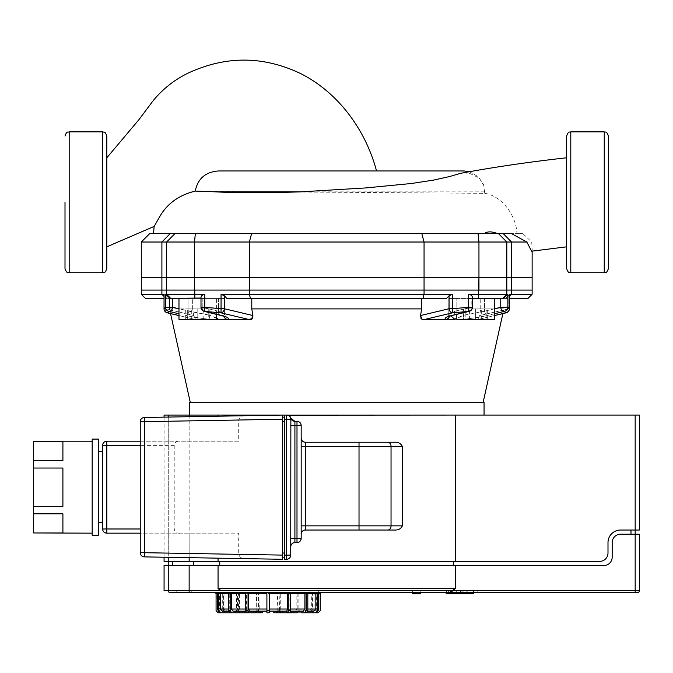 <?xml version="1.0" encoding="UTF-8"?>
<svg xmlns="http://www.w3.org/2000/svg" width="673" height="673" viewBox="0 0 673 673"><rect width="100%" height="100%" fill="white"/><g stroke="black" fill="none" stroke-linecap="round" stroke-linejoin="round"><path stroke-width="0.5" stroke-dasharray="3.37 2.52" d="M218.59 170.959L218.54 170.959C205.416 171.918 197.618 178.69 195.145 191.275L484.737 193.319L483.769 185.252L482.549 182.459L478.84 177.857L470.36 173.684L464.984 172.986L460.475 173.365M376.535 170.959L310.892 170.959M463.941 170.959L218.54 170.959M484.737 193.319C502.781 196.154 516.46 216.58 516.923 233.657L511.547 233.657M153.528 233.657A43.409 43.409 0 0 1 154.142 226.422L159.922 216.672C167.114 203.969 178.858 195.507 195.145 191.275M566.616 268.561L566.616 136.047M531.603 251.197L532.133 248.774L531.712 242.019L522.845 233.657L516.923 233.657M531.712 242.019L511.522 242.019L511.522 290.088L478.957 290.088L478.957 242.019L424.057 242.019L421.82 233.657L503.286 233.657L511.522 242.019L478.957 242.019L478.074 233.657M478.957 290.088L424.057 290.088L424.057 242.019L249.355 242.019L249.355 290.088L166.61 290.088L166.61 242.019L161.899 242.019L170.134 233.657L251.601 233.657L249.355 242.019L166.61 242.019L174.921 233.657M166.61 290.088L161.899 290.088L161.899 242.019L141.288 242.019M149.65 233.657L170.134 233.657M251.601 233.657L421.82 233.657M503.286 233.657L522.845 233.657M161.899 290.088L141.288 290.088M424.057 290.088L249.355 290.088M532.133 290.088L511.522 290.088M608.417 136.047L608.417 268.561M106.805 136.047L106.805 268.561M106.805 202.321L106.805 157.785L106.805 202.321M65.003 268.561L65.003 202.304M197.786 308.899L187.33 308.899L208.235 308.899L197.786 308.899L197.786 319.347L187.33 319.347L197.786 319.347L197.786 308.899M187.33 319.347L187.33 308.899L187.33 319.347M208.235 319.347L197.786 319.347L208.235 319.347L208.235 308.899L208.235 319.347M463.571 308.899L487.698 308.899L463.571 308.899L463.571 319.347L469.603 319.347L463.571 319.347M469.603 319.347L469.603 308.899L469.603 319.347L481.666 319.347L469.603 319.347M481.666 319.347L481.666 308.899L481.666 319.347L487.698 319.347L481.666 319.347M487.698 319.347L487.698 308.899M475.634 308.899L486.083 308.899L465.186 308.899L475.634 308.899L475.634 319.347L486.083 319.347L475.634 319.347L475.634 308.899M486.083 319.347L486.083 308.899L486.083 319.347M465.186 319.347L475.634 319.347L465.186 319.347L465.186 308.899L465.186 319.347M204.769 294.269C202.018 294.799 200.773 296.187 201.025 298.45L170.126 298.45L165.55 294.269L204.769 294.269L204.769 307.283L224.37 308.739A4.181 2.911 -76.5 0 1 221.013 312.852L248.253 319.347L227.281 319.347L251.483 319.347L194.674 319.347L195.557 319.347L193.748 315.536L195.557 319.347L216.597 319.347L178.976 319.347L216.597 319.347L178.976 319.347L178.976 298.45L216.597 298.45L216.597 319.347L194.817 319.347L178.976 315.57M216.597 314.35L216.597 298.45L178.976 298.45M475.634 319.347L494.445 319.347L475.634 319.347M475.634 298.45L494.445 298.45L475.634 298.45M453.022 315.267A4.181 2.911 76.4 0 0 454.94 311.22A4.181 2.911 76.4 0 1 452.963 315.284A4.181 2.911 76.4 0 1 452.416 315.334L468.677 311.406A4.181 2.911 -103.6 0 0 469.216 311.347A4.181 2.911 76.4 0 0 471.193 307.283L471.193 298.45L454.94 298.45L472.396 298.45C472.648 296.187 471.403 294.799 468.652 294.269L507.871 294.269L503.286 298.45L471.193 298.45L494.445 298.45L494.445 319.347L456.824 319.347L456.824 298.45L456.824 314.35M494.445 298.45L468.652 298.45M209.85 308.899L185.714 308.899L209.85 308.899L209.85 319.347L203.818 319.347L209.85 319.347M203.818 319.347L203.818 308.899L203.818 319.347L191.746 319.347L203.818 319.347M191.746 319.347L191.746 308.899L191.746 319.347L185.714 319.347L191.746 319.347M185.714 319.347L185.714 308.899M506.601 312.651A4.181 2.911 76.5 0 0 508.165 308.739A4.181 2.911 76.5 0 1 506.18 312.802A4.181 2.911 76.5 0 1 505.793 312.852L504.262 311.406A4.181 2.911 76.4 0 1 500.754 307.283L507.871 307.283L509.377 308.739A4.181 4.147 -45.5 0 1 505.793 312.852L478.739 319.347L463.133 319.347C472.673 318.354 480.968 317.017 488.018 315.334L494.445 313.786M509.394 294.286L509.394 308.739L479.664 315.536L480.741 308.899L479.664 315.536L477.855 319.347L479.664 315.536L509.377 308.739L509.377 294.269L508.165 295.758L509.377 294.269L511.522 294.269L509.394 296.431M494.445 315.57L478.596 319.347L463.133 319.347A4.181 1.186 84.5 0 0 463.781 315.233L484.501 311.22A4.181 2.911 -103.6 0 0 488.018 315.334C480.968 317.017 472.673 318.354 463.133 319.347L454.94 319.347L463.781 315.233A4.181 1.186 84.5 0 1 463.133 319.347L446.14 319.347C443.692 318.354 445.787 317.017 452.416 315.334M221.055 294.269L249.355 294.269L250.474 298.45L226.86 298.45L224.37 295.758L221.055 294.269L221.013 312.852L204.743 311.406L204.769 307.283L201 307.283L201 298.03L224.597 298.45L170.126 298.45L224.597 298.45L202.228 298.45L202.228 307.283L201 307.283L202.228 307.283A4.181 2.911 -76.4 0 0 204.197 311.347A4.181 2.911 -76.4 0 1 202.228 307.283L218.481 311.22L224.597 314.4L223.739 315.233A4.181 3.988 71.9 0 0 223.882 316.234M424.057 277.545L249.355 277.545L249.355 294.269L452.365 294.269L449.051 295.758L446.552 298.45L421.626 298.45L446.552 298.45L422.947 298.45L424.057 294.269L424.057 277.545L511.522 277.545L511.522 294.269L532.133 294.269M503.286 298.45L500.754 298.45L503.286 298.45M507.871 294.269L507.871 307.283A4.181 4.139 -46.6 0 1 504.262 311.406L488.018 315.334A4.181 2.911 -103.6 0 1 484.501 311.22L463.781 315.233L456.824 318.043M422.947 298.45L250.474 298.45M452.365 294.269L452.365 308.739L468.652 307.283L468.652 294.269M164.027 296.431L166.012 298.45L167.745 298.45L166.012 298.45L161.899 294.269L161.899 277.545L249.355 277.545M141.288 294.269L164.044 294.269L164.044 308.739L165.55 307.283L165.55 294.269M167.745 298.45L164.044 294.269L167.745 298.45L192.671 298.45L167.745 298.45M164.027 298.45L145.469 298.45M161.899 277.545L141.288 277.545M201 298.45L202.228 298.45L202.228 307.283L218.481 311.22A4.181 2.911 103.6 0 0 220.399 315.267M505.667 298.45L508.165 295.758L505.667 298.45L507.4 298.45L480.741 298.45L505.667 298.45M527.952 298.45L509.394 298.45M532.133 277.545L511.522 277.545M472.396 298.45L472.421 307.283L468.652 307.283L468.677 311.406L452.407 312.852L425.168 319.347L446.14 319.347L421.937 319.347L454.94 319.347M449.53 316.234A4.181 3.988 -71.9 0 0 449.682 315.233L448.824 314.409L447.671 317L452.954 315.284A4.181 2.911 76.4 0 1 452.954 315.284L469.216 311.347A4.181 2.911 -103.6 0 0 471.193 307.283L454.94 311.22L448.815 314.4L449.682 315.233A4.181 3.988 -71.9 0 1 446.14 319.347M450.683 315.881L454.258 318.834M420.549 315.536L449.051 308.739L452.365 308.739L452.407 312.852A4.181 2.911 -103.5 0 1 449.051 308.739L449.051 295.758M420.49 316.184L420.558 317.168M420.625 317.479L420.962 318.312M421.365 318.876L421.937 319.347M480.741 308.899L480.741 298.45L480.741 308.899L503.917 308.899L480.741 308.899M447.671 317L448.824 314.409L454.94 311.22L471.193 307.283L471.193 298.45M454.94 298.45L500.754 298.45L448.815 298.45L454.94 298.45L454.94 311.22L454.94 298.45M421.626 298.45L421.626 308.899L251.786 308.899L251.786 298.45L421.626 298.45L251.786 298.45M169.503 307.283L169.503 308.899L192.671 308.899L193.748 315.536L192.671 308.899L169.503 308.899L170.547 313.593L194.817 319.347L178.976 315.612M178.976 313.786L169.15 311.406A4.181 4.139 46.6 0 1 165.55 307.283L172.667 307.283A4.181 2.911 -76.4 0 1 169.15 311.406L167.619 312.852A4.181 2.911 -76.5 0 1 167.241 312.802A4.181 2.911 -76.5 0 1 165.255 308.739A4.181 2.911 -76.5 0 0 166.82 312.651M172.667 298.45L172.667 307.283L188.92 311.22L188.92 298.45L188.92 311.22A4.181 2.911 103.6 0 1 185.403 315.334C192.453 317.017 200.747 318.354 210.287 319.347C200.747 318.354 192.453 317.017 185.403 315.334A4.181 2.911 -76.4 0 0 188.92 311.22L209.631 315.233L178.976 308.814M164.027 294.286L164.027 308.739L165.255 308.739L164.027 308.739A4.181 4.147 -134.5 0 0 167.619 312.852L194.817 319.347L210.287 319.347A4.181 1.186 -84.5 0 1 209.631 315.233A4.181 1.186 -84.5 0 0 210.287 319.347L227.281 319.347A4.181 3.988 71.9 0 1 223.739 315.233L224.597 314.4L218.481 311.22A4.181 2.911 -76.4 0 0 220.45 315.284A4.181 2.911 -76.4 0 1 220.45 315.284L204.197 311.347A4.181 2.911 -76.4 0 0 204.743 311.406L221.005 315.334A4.181 2.911 -76.4 0 1 220.458 315.284L225.749 317L224.597 314.4L225.749 317M216.597 318.043L209.631 315.233L218.481 319.347M192.671 308.899L192.671 298.45L169.503 298.45L192.671 298.45L192.671 308.899M336.71 402.95L190.409 402.95L336.71 402.95M480.741 298.45L503.917 298.45L480.741 298.45M221.005 315.334C227.634 317.017 229.729 318.354 227.281 319.347M290.534 611.126L289.02 611.126L289.87 609.031L289.87 593.569L306.139 593.569M289.02 611.126L313.87 611.126M216.075 610.705L216.336 593.569L222.292 593.569L222.292 610.705L223.545 610.705L223.545 593.569L236.433 593.569L236.433 610.705L238.469 610.705L238.469 593.569L256.413 593.569L256.85 611.126L269.41 611.126L266.903 611.126L266.903 593.569L248.051 593.569M218.086 610.403L219.667 611.126L245.78 611.126M232.967 611.126L219.667 611.126M249.582 611.126L255.866 611.126M273.793 611.126L279.463 611.126L279.892 593.569L297.845 593.569L297.845 610.705L299.872 610.705L299.872 593.569L312.768 593.569L312.768 610.705L314.022 610.705L314.022 593.569L319.978 593.569L320.239 610.705M286.723 611.126L280.439 611.126M303.338 611.126L307.78 611.126M305.02 611.126L306.568 609.031L306.568 593.569L317.446 593.569L309.959 593.569M314.644 611.126L316.63 609.031L316.63 593.569L320.407 593.569M318.573 593.569L318.573 609.031L316.495 611.126M316.234 611.126L318.312 609.031L318.22 593.771M319.978 593.569L312.575 593.569L312.575 609.031L310.758 611.126M309.504 611.126L311.321 609.031L311.321 593.569L299.872 593.569M298.888 593.569L298.888 609.031L297.659 611.126M295.632 611.126L296.86 609.031L296.86 593.569L279.892 593.569M277.007 611.126L277.444 593.569L258.525 593.569L277.789 593.569L277.789 610.705L280.246 610.705L280.246 593.569M258.869 593.569L259.307 611.126M256.413 593.569L239.445 593.569L239.445 609.031L240.682 611.126M238.646 611.126L237.418 609.031L237.418 593.569L223.545 593.569M224.992 593.569L224.992 609.031L226.801 611.126M225.548 611.126L223.739 609.031L223.739 593.569L216.336 593.569M218.002 593.569L218.002 609.031L220.079 611.126M219.819 611.126L217.741 609.031L217.572 593.569M219.676 593.569L218.086 593.569L219.676 593.569L219.676 609.031L221.669 611.126M218.86 593.569L229.737 593.569L229.737 609.031L231.293 611.126M230.174 593.569L246.444 593.569L246.444 609.031L247.294 611.126M266.903 611.126L266.903 612.792L269.41 612.792L269.41 593.569L288.254 593.569M229.737 593.569L228.5 593.569M230.048 612.792L242.776 612.792L242.776 611.126M215.907 592.728L320.407 592.728L215.907 592.728M256.068 593.569L256.068 610.705L258.525 610.705L258.525 593.569M215.907 593.569L217.741 593.569M220.079 612.792L236.358 612.792L236.358 611.126M216.336 610.705L218.153 612.792M218.414 612.792L235.441 612.792L235.441 611.126M223.545 610.705L225.354 612.792L224.101 612.792L222.292 610.705M225.354 612.792L240.185 612.792L240.185 611.126M238.469 610.705L239.697 612.792L237.662 612.792L236.433 610.705M239.445 593.569L238.469 593.569M239.697 612.792L249.759 612.792L249.759 611.126M258.525 610.705L258.954 612.792L256.506 612.792M256.077 611.126L256.068 610.705M258.954 612.792L262.512 612.792M280.246 610.705L280.237 611.126M279.808 612.792L277.352 612.792L277.789 610.705M273.793 612.792L277.352 612.792M246.612 612.792L253.578 612.792L253.578 611.126M255.866 612.792L253.578 612.792M282.736 611.126L282.736 612.792L289.693 612.792M290.551 593.569L289.87 593.569M282.736 612.792L280.439 612.792M293.537 611.126L293.537 612.792L306.257 612.792M307.813 593.569L306.568 593.569M293.537 612.792L298.644 612.792L296.616 612.792L297.845 610.705M299.948 611.126L299.948 612.792L316.234 612.792M318.22 593.569L316.63 593.569M299.948 612.792L299.174 612.792L299.174 611.126M318.161 612.792L319.978 610.705M300.865 611.126L300.865 612.792L317.892 612.792M300.865 612.792L301.125 611.126M314.022 610.705L312.213 612.792L310.96 612.792L312.768 610.705M296.128 611.126L296.128 612.792L310.96 612.792M312.768 593.569L311.321 593.569M312.213 612.792L299.174 612.792M296.128 612.792L297.382 612.792L297.382 611.126M299.872 610.705L298.644 612.792M286.555 611.126L286.555 612.792L296.616 612.792M297.845 593.569L296.86 593.569M287.405 612.792L288.582 612.792L288.582 611.126M312.575 593.569L314.022 593.569M246.444 593.569L245.763 593.569M242.776 612.792L237.662 612.792M247.731 611.126L247.731 612.792M236.433 593.569L237.418 593.569M237.14 611.126L237.14 612.792L224.101 612.792M238.932 611.126L238.932 612.792L240.185 612.792M222.292 593.569L223.739 593.569M235.18 611.126L235.441 612.792M237.14 612.792L236.358 612.792M286.934 415.073L286.547 415.073A4.181 4.181 0 0 1 290.728 419.254L290.728 555.107C290.442 557.681 289.045 559.078 286.547 559.288L284.46 559.288L284.46 557.202L282.366 557.202M287.657 415.157L289.415 415.981M290.307 416.957L290.862 418.211M301.176 425.521L301.176 538.392L300.082 541.21M299.073 542.017L294.909 542.564M294.909 421.348L296.995 421.348M305.357 442.245L359.02 442.245M359.02 530.03L305.357 530.03M282.366 559.288L245.065 558.64C241.876 558.826 239.765 557.395 238.705 554.35L238.705 533.159L218.06 533.159L218.06 558.169M164.069 415.073L639.35 415.073L639.35 530.03L620.54 530.03A12.543 12.543 0 0 0 607.997 542.564A12.543 12.543 0 0 1 620.54 530.03L630.988 530.03L620.54 530.03A12.543 12.543 0 0 0 607.997 542.564L607.997 553.021A8.362 8.362 0 0 1 599.643 561.383L453.686 561.383L599.643 561.383A8.362 8.362 0 0 0 607.997 553.021A8.362 8.362 0 0 1 599.643 561.383L164.069 561.383M282.366 417.167L284.46 417.167L284.46 557.202M282.366 555.107L282.366 419.254M140.245 421.66A4.181 4.181 0 0 1 144.35 417.487L144.426 421.66L140.245 421.66L140.245 441.202L238.705 441.202L238.705 420.019C239.798 416.94 241.918 415.51 245.065 415.729L282.366 415.073M245.065 558.64L144.35 556.882A4.181 4.181 0 0 1 140.245 552.701L140.245 533.159L238.705 533.159M144.35 417.487L245.065 415.729M140.245 441.202L140.245 533.159M218.06 533.159L106.805 533.159A4.181 4.181 0 0 1 102.624 528.986L102.624 445.383A4.181 4.181 0 0 1 106.805 441.202L238.705 441.202M180.044 533.167C176.932 533.571 174.988 532.175 174.223 528.986L174.223 445.383C174.988 442.186 176.932 440.79 180.044 441.202M102.624 487.185L102.624 451.65L102.624 487.185M62.909 506.34L62.909 468.029L33.65 468.029L33.65 506.34L62.909 506.34L62.909 468.029L62.909 506.34M62.909 532.957L62.909 513.802L33.65 513.802L33.65 532.957L62.909 532.957L62.909 513.802L62.909 532.957M62.909 460.559L62.909 441.404L33.65 441.404L33.65 460.559L62.909 460.559L62.909 441.404L62.909 460.559M92.176 506.34L92.176 441.202L92.176 506.34M33.65 468.029L33.65 460.559M33.65 513.802L33.65 506.34M98.443 535.254L98.443 439.107M98.443 487.185L98.443 451.65L98.443 487.185M92.176 535.254L92.176 439.107M218.06 416.2L218.06 441.202M168.25 417.067L168.25 557.294L168.25 417.067M284.46 417.167L284.46 415.073M603.816 565.556L453.686 565.556L603.816 565.556A8.362 8.362 0 0 0 612.178 557.202L612.178 542.564L612.178 557.202A8.362 8.362 0 0 1 603.816 565.556L455.36 565.556L455.36 588.547L452.298 590.642L189.147 590.642L189.147 592.728L170.336 592.728A2.086 2.086 0 0 1 168.25 590.642L168.25 565.556L193.328 565.556L168.25 565.556L189.147 565.556L189.147 590.642L168.25 590.642L168.25 565.556L168.25 590.642L164.069 590.642M612.178 557.202L612.178 542.564A8.362 8.362 0 0 1 620.54 534.211A8.362 8.362 0 0 0 612.178 542.564A8.362 8.362 0 0 1 620.54 534.211L635.169 534.211L630.988 534.211L630.988 530.03L635.169 530.03L630.988 530.03M453.686 565.556L219.734 565.556L453.686 565.556L453.686 561.383L219.734 561.383L453.686 561.383M219.734 565.556L193.328 565.556L219.734 565.556L219.734 561.383L193.328 561.383L219.734 561.383M455.36 415.073L455.36 561.383M193.328 561.383L168.25 561.383L193.328 561.383L193.328 565.556M168.25 561.383L168.25 415.073L168.25 561.383M172.431 565.556L172.431 561.383M635.169 415.073L635.169 534.211L639.35 534.211L639.35 590.642A2.086 2.086 0 0 1 637.264 592.728L176.191 592.728L477.157 592.728L176.191 592.728L176.191 590.642L176.191 592.728L176.191 590.642L477.157 590.642L477.157 592.728L477.157 590.642L176.191 590.642L191.241 590.642L176.191 590.642L176.191 592.728M189.357 402.538L484.055 402.538M218.06 561.383L218.06 415.073M318.321 593.771L309.959 593.771L318.321 593.771L309.959 593.771L309.959 590.642L318.321 590.642L318.321 593.771M309.959 592.728L309.959 590.642L318.321 590.642L309.959 590.642L318.321 590.642L318.321 592.728M420.726 593.771L412.372 593.771M420.726 590.642L412.372 590.642L420.726 590.642L420.726 592.728M620.54 534.211L635.169 534.211L635.169 590.642L219.322 590.246M189.147 565.556L218.06 565.556L218.06 588.547L219.28 590.221M218.06 565.556L455.36 565.556M164.069 565.556L168.25 565.556M191.241 590.642L477.157 590.642L191.241 590.642L191.241 592.728L462.115 592.728L191.241 592.728L191.241 590.642M477.157 592.728L477.157 590.642L477.157 592.728L462.115 592.728L477.157 592.728M458.784 590.221L446.376 590.221L461.972 590.221L446.384 590.221L458.784 590.221L458.784 593.662L446.384 593.662L446.384 590.221L473.38 590.221L446.157 590.221L461.93 590.221L446.384 590.221L446.384 592.728L446.376 590.221L446.384 593.662L458.784 593.662M453.93 593.662L453.93 590.221L453.93 593.662L466.137 593.662L453.93 593.662L466.137 593.662L466.137 590.221L466.137 593.662L453.93 593.662M466.145 593.662L446.384 593.662L466.145 593.662L466.145 590.221M446.376 593.662L446.376 590.221L446.384 593.662L446.384 590.221L446.384 593.662L450.557 593.662L450.59 590.221L450.557 593.662L473.38 593.662L473.38 590.221L473.38 593.662L467.819 593.662L473.8 593.662M461.972 593.662L461.972 590.221M466.364 593.662L448.588 593.662L448.588 590.221L448.588 593.662L463.941 593.662L463.941 590.221L463.941 593.662L466.364 593.662L466.364 590.221M461.055 593.662L461.93 593.662L461.93 590.221L461.93 593.662L461.055 593.662L461.055 590.221L461.055 593.662M446.157 592.728L446.157 590.221M446.157 593.662L448.588 593.662L446.157 593.662M450.557 593.662L450.557 590.221M470.806 590.221L473.8 590.221L470.806 590.221M467.819 592.728L467.819 590.221M473.8 592.728L473.8 590.221M484.77 191.855L268.939 191.855M195.347 233.657L194.463 242.019L194.463 290.088M498.5 233.657L506.811 242.019L506.811 290.088M570.797 131.874L570.797 272.742M604.236 272.742L604.236 131.874M102.624 272.742L102.624 131.874M69.184 131.874L69.184 272.742M508.165 308.739L508.165 295.758L508.165 308.739M506.811 277.545L506.811 294.269L502.655 298.45M494.445 308.814L484.501 311.22L500.754 307.283L500.754 298.45M478.511 298.45L478.957 277.545M194.463 277.545L194.909 298.45M166.61 277.545L166.61 294.269L170.765 298.45M484.501 298.45L484.501 311.22L484.501 298.45M165.255 295.758L165.255 308.739L193.748 315.536L165.255 308.739L165.255 295.758M218.481 298.45L218.481 311.22L218.481 298.45M224.37 295.758L224.37 308.739L252.863 315.536M290.551 609.031L289.87 609.031M307.813 609.031L306.568 609.031M318.22 609.031L316.63 609.031M312.575 609.031L318.312 609.031M298.888 609.031L311.321 609.031M279.892 609.031L296.86 609.031M258.869 609.031L277.444 609.031M239.445 609.031L256.413 609.031M224.992 609.031L237.418 609.031M218.002 609.031L223.739 609.031M219.676 609.031L218.086 609.031M229.737 609.031L228.5 609.031M246.444 609.031L245.763 609.031M140.245 552.701L144.426 552.701L144.35 556.882M144.426 533.159L144.426 552.701L238.705 554.342M238.705 420.019L144.426 421.66L144.426 441.202M106.805 441.202L106.805 445.383L102.624 445.383M102.624 528.986L106.805 528.986L106.805 533.159M174.223 445.383L106.805 445.383L106.805 528.986L174.223 528.986M189.147 441.202L189.147 416.705M189.147 557.665L189.147 533.159M189.147 415.073L189.147 561.383M462.115 592.728L462.115 590.642L462.115 592.728M218.06 588.547L455.36 588.547M639.35 590.642L635.169 590.642L635.169 592.728M460.517 593.662L460.517 590.221M460.197 593.662L460.197 590.221M451.465 593.662L451.465 590.221L451.465 593.662M456.277 593.662L456.277 590.221L456.277 593.662M452.34 593.662L452.34 590.221M452.037 593.662L452.037 590.221M483.954 185.824L478.495 176.856L469.359 171.674M532.133 248.774L532.133 251.13M506.146 312.81L494.445 315.612M469.165 311.363L469.216 311.347A4.181 4.181 0 0 0 472.421 307.283M448.815 298.45L448.815 314.4L448.815 298.45M204.247 311.363L204.197 311.347A4.181 4.181 0 0 1 201 307.283M224.597 298.45L224.597 314.4L224.597 298.45M502.874 313.593L503.917 308.899L503.917 298.45M318.22 610.403L316.647 611.126M164.069 557.227L164.069 417.142M412.372 590.642L412.372 592.728"/><path stroke-width="1.01" d="M460.475 173.365L449.354 176.604L433.505 180.12L411.38 183.502L365.733 187.935L300.646 191.855C265.33 193.008 236.989 193.008 215.621 191.855L195.254 191.073C197.803 178.581 205.585 171.876 218.59 170.959L463.941 170.959L469.359 171.674M195.254 191.073C179.413 194.977 167.745 203.204 160.25 215.772L154.142 226.422L106.805 246.823M497.641 233.657C491.837 231.285 487.328 231.285 484.123 233.657M503.286 233.657L421.82 233.657L424.057 242.019L511.522 242.019L503.286 233.657L511.547 233.657L526.833 242.019L531.577 251.197L566.616 246.823M170.134 233.657L149.65 233.657L141.288 242.019L161.899 242.019L161.899 290.088L194.463 290.088L194.463 242.019L249.355 242.019L251.601 233.657L170.134 233.657L161.899 242.019L194.463 242.019L195.347 233.657M194.463 290.088L249.355 290.088L249.355 242.019L424.057 242.019L424.057 290.088L511.522 290.088L511.522 242.019L526.833 242.019M421.82 233.657L251.601 233.657M249.355 290.088L424.057 290.088M141.288 242.019L141.288 290.088L161.899 290.088M511.522 290.088L532.133 290.088L532.133 251.13M566.616 136.047L566.616 268.561C568.845 274.584 569.442 271.757 570.797 272.742L570.797 131.874C569.442 132.859 568.845 130.032 566.616 136.047M608.417 268.561L608.417 136.047C606.356 130.251 605.49 132.716 604.236 131.874L604.236 272.742C605.49 271.892 606.356 274.365 608.417 268.561M106.805 268.561L106.805 136.047C104.795 130.318 103.844 132.674 102.624 131.874L102.624 272.742C103.844 271.942 104.795 274.29 106.805 268.561M65.003 202.304L65.003 268.561C66.989 274.273 67.948 271.942 69.184 272.742L69.184 131.874C67.948 132.674 66.989 130.335 65.003 136.047M456.824 314.35L456.824 319.347L494.445 319.347L494.445 298.45M468.652 298.45L471.193 298.45M494.445 315.57L505.793 312.852A4.181 4.147 -45.5 0 0 509.377 308.739L507.871 307.283L500.754 307.283A4.181 2.911 76.4 0 0 504.262 311.406L505.793 312.852A4.181 2.911 76.5 0 0 506.18 312.802L506.18 312.802A4.181 2.911 76.5 0 0 506.601 312.651M509.394 296.431L511.522 294.269L509.377 294.328M494.445 313.786L504.262 311.406A4.181 4.139 133.4 0 0 507.871 307.283L507.871 294.269L468.652 294.269C471.403 294.799 472.648 296.187 472.396 298.45L503.286 298.45L507.871 294.269M452.416 315.334A4.181 2.911 76.4 0 0 452.954 315.284L469.216 311.347A4.181 2.911 76.4 0 1 468.677 311.406L452.416 315.334C445.787 317.017 443.692 318.354 446.14 319.347L425.168 319.347L452.407 312.852L468.677 311.406L468.652 307.283L452.365 308.739L452.407 312.852A4.181 2.911 76.5 0 1 449.051 308.739L420.549 315.536L420.49 316.184M469.224 311.347A4.181 4.181 0 0 0 472.421 307.283L472.396 298.45M448.083 316.588L452.954 315.284A4.181 2.911 76.4 0 0 452.963 315.284A4.181 2.911 76.4 0 0 453.022 315.267M251.786 298.45L251.786 308.899L252.863 315.536L224.37 308.739A4.181 2.911 -76.5 0 1 221.013 312.852L248.253 319.347L227.281 319.347C229.729 318.354 227.634 317.017 221.005 315.334L204.743 311.406L221.013 312.852L221.055 308.739L204.769 307.283L204.743 311.406A4.181 2.911 -76.4 0 1 204.197 311.347A4.181 4.181 0 0 1 201 307.283L204.769 307.283L204.769 294.269L165.55 294.269L170.126 298.45L201 298.03L201 307.283M221.055 294.269L224.37 295.758L226.86 298.45L250.474 298.45L249.355 294.269L221.055 294.269L221.055 308.739L224.37 308.739L224.37 295.758M252.871 317.134L252.863 315.536L251.483 319.347L248.253 319.347L252.064 318.867M506.18 312.802L506.18 312.802A4.181 4.181 0 0 0 509.394 308.739L509.377 294.269L509.394 308.739A4.181 4.181 0 0 1 506.18 312.802M178.976 298.45L178.976 319.347L218.481 319.347L216.597 318.043M164.044 294.328L161.899 294.269L164.027 296.431M141.288 294.269L141.288 277.545L161.899 277.545L161.899 294.269L141.288 294.269L145.469 298.45L164.027 298.45M165.55 294.269L165.55 307.283L164.027 308.739A4.181 4.181 0 0 0 167.232 312.802A4.181 2.911 -76.5 0 0 167.241 312.802A4.181 2.911 -76.5 0 0 167.619 312.852L169.15 311.406A4.181 2.911 -76.4 0 0 172.667 307.283L165.55 307.283A4.181 4.139 46.6 0 0 169.15 311.406L178.976 313.786M249.355 277.545L424.057 277.545L424.057 294.269L422.947 298.45L446.552 298.45L449.051 295.758L452.365 294.269L249.355 294.269L249.355 277.545L161.899 277.545M201.025 298.45C200.773 296.187 202.018 294.799 204.769 294.269M250.474 298.45L422.947 298.45M509.394 298.45L527.952 298.45L532.133 294.269L511.522 294.269L511.522 277.545L424.057 277.545M511.522 277.545L532.133 277.545L532.133 294.269M454.258 318.834L454.94 319.347L446.14 319.347A4.181 3.988 -71.9 0 0 449.53 316.234M420.962 318.312L421.365 318.876M421.937 319.347L425.168 319.347L421.937 319.347L420.549 315.536L421.626 308.899L421.626 298.45M456.824 318.043L454.94 319.347L446.14 319.347M454.94 319.347L450.683 315.881M252.863 315.536L251.786 308.899L421.626 308.899L420.549 315.536M223.882 316.234A4.181 3.988 71.9 0 0 227.281 319.347L218.498 319.339M227.281 319.347L216.597 319.347L216.597 314.35M166.82 312.651A4.181 2.911 -76.5 0 0 167.232 312.802A4.181 2.911 -76.5 0 1 167.232 312.802A4.181 4.181 0 0 1 164.027 308.739L164.044 294.269L164.027 308.739A4.181 4.147 -134.5 0 0 167.619 312.852L178.976 315.57M221.005 315.334A4.181 2.911 103.6 0 1 220.458 315.284A4.181 2.911 103.6 0 1 220.45 315.284A4.181 2.911 103.6 0 1 220.399 315.267M252.081 318.842L252.409 318.396M252.417 318.371L252.812 317.404M290.534 611.126L303.338 611.126L304.894 609.031L304.894 593.569M280.237 611.126L279.808 612.792L273.793 612.792L273.793 611.126L269.41 611.126L286.723 611.126L287.573 609.031L287.573 593.569M248.732 593.569L248.732 609.031L249.582 611.126L266.903 611.126M231.419 593.569L231.419 609.031L232.967 611.126L245.78 611.126M222.443 611.126L228.526 611.126L222.443 611.126L220.45 609.031L220.45 593.569M256.85 611.126L255.866 611.126L255.866 612.792L248.901 612.792L248.051 610.705L245.763 610.705L245.763 593.569L230.174 593.569L230.174 610.705L228.5 610.705L230.048 612.792L231.731 612.792L230.174 610.705M309.959 593.569L307.813 593.569L307.813 610.705L306.139 610.705L306.139 593.569L290.551 593.569L290.551 610.705L288.254 610.705L287.405 612.792L280.439 612.792L280.439 611.126L279.463 611.126M307.78 611.126L313.87 611.126L315.856 609.031L315.856 593.771M228.5 610.705L228.5 593.569L218.86 593.569L218.86 610.705L218.086 610.705L218.086 593.569L215.907 593.569L215.907 592.728M306.139 610.705L304.583 612.792L318.161 612.792L320.239 610.705L320.239 593.569M216.075 593.569L216.075 610.705L218.153 612.792L230.048 612.792L220.853 612.792L218.86 610.705M288.254 610.705L288.254 593.569L269.41 593.569L269.41 610.705L266.903 610.705L266.903 593.569L248.051 593.569L248.051 610.705M318.22 593.771L318.22 610.705L317.446 610.705L317.446 593.771M320.407 592.728L320.407 593.569L318.321 593.569M218.086 610.705L220.079 612.792L220.853 612.792M260.064 611.126L260.064 612.792L256.506 612.792L256.077 611.126M260.064 612.792L262.512 612.792L262.512 611.126M245.763 610.705L246.612 612.792L248.901 612.792M266.903 610.705L266.903 612.792L269.41 612.792L269.41 610.705M286.555 612.792L289.693 612.792L290.551 610.705M317.446 610.705L315.46 612.792L306.257 612.792L307.813 610.705M297.382 612.792L288.582 612.792M315.46 612.792L316.234 612.792L318.22 610.705M304.583 612.792L301.125 612.792M276.25 612.792L276.25 611.126M291.855 612.792L291.855 611.126M249.759 612.792L231.731 612.792M238.932 612.792L235.18 612.792M244.45 611.126L244.45 612.792M218.086 609.031L217.572 609.031L217.572 593.569L218.086 593.569M284.46 555.107L286.547 555.107L286.547 559.288A4.181 4.181 0 0 0 290.728 555.107L290.862 418.211A4.181 4.181 0 0 0 286.816 415.073L286.547 415.073A4.181 4.181 0 0 1 290.728 419.254L286.547 419.254L286.547 555.107L290.728 555.107A4.181 4.181 0 0 1 286.547 559.288L284.46 559.288L284.46 419.254L286.547 419.254L286.547 415.073L284.46 415.073L284.46 419.254M218.06 558.169L218.06 561.383L455.36 561.383L455.36 415.073L287.657 415.157M289.415 415.981L290.307 416.957M300.082 541.21L299.073 542.017M290.728 538.392L296.995 538.392L296.995 542.564A4.181 4.181 0 0 0 301.176 538.392L301.176 425.521L296.995 425.521L296.995 538.392L301.176 538.392A4.181 4.181 0 0 1 296.995 542.564L294.909 542.564C292.393 542.791 291.005 544.179 290.728 546.745A4.181 4.181 0 0 1 294.909 542.564L294.909 425.521L296.995 425.521L296.995 421.348C299.51 421.567 300.907 422.964 301.176 425.529M296.995 421.348A4.181 4.181 0 0 1 301.176 425.521A4.181 4.181 0 0 0 296.995 421.348L294.909 421.348A4.181 4.181 0 0 1 290.862 418.211L294.909 421.348L294.909 425.521L290.728 425.521M301.176 438.064C301.445 440.613 302.833 442.01 305.357 442.245A4.181 4.181 0 0 1 301.176 438.064M394.344 442.245L359.02 442.245L394.344 442.245C398.088 441.951 400.772 443.339 402.378 446.426L402.378 525.849C400.839 528.894 398.155 530.29 394.344 530.03L359.02 530.03L394.344 530.03M301.176 446.426L305.357 446.426L305.357 530.03C302.833 530.265 301.445 531.653 301.176 534.211A4.181 4.181 0 0 1 305.357 530.03L359.02 530.03L359.02 525.849L301.176 525.849M140.245 421.66L144.426 421.66L144.35 417.487A4.181 4.181 0 0 0 140.245 421.66L140.245 552.701A4.181 4.181 0 0 0 144.35 556.882L144.426 552.701L282.366 555.107L282.366 559.288L282.366 417.167L284.46 417.167M359.02 442.245L305.357 442.245L305.357 446.426L359.02 446.426L359.02 442.245M176.191 592.728L189.147 592.728L189.147 565.556L168.25 565.556L168.25 590.642A2.086 2.086 0 0 0 170.336 592.728L637.264 592.728A2.086 2.086 0 0 0 639.35 590.642L639.35 534.211L635.169 534.211L635.169 530.03L639.35 530.03L639.35 415.073L455.36 415.073M284.46 415.073L164.069 415.073L164.069 417.142M286.934 415.073L286.547 415.073A4.181 4.181 0 0 1 290.728 419.254M282.366 557.202L284.46 557.202M144.35 556.882L282.366 559.288M140.245 552.701L144.426 552.701L144.426 421.66L282.366 419.254L282.366 415.073L144.35 417.487M140.245 441.202L106.805 441.202A4.181 4.181 0 0 0 102.624 445.383L102.624 528.986A4.181 4.181 0 0 0 106.805 533.159L140.245 533.159M33.65 513.802L62.909 513.802L62.909 532.957L33.65 532.957L33.65 468.029L62.909 468.029L62.909 506.34L33.65 506.34M33.65 441.404L62.909 441.404L62.909 460.559L33.65 460.559L33.65 441.202L92.176 441.202M33.65 460.559L33.65 468.029M33.65 532.957L92.176 533.159M98.443 487.185L98.443 535.254L92.176 535.254L92.176 439.107L98.443 439.107L98.443 487.185M218.06 415.073L218.06 416.2M168.25 415.073L168.25 417.067L168.25 415.073M164.069 557.227L164.069 561.383L168.25 561.383L168.25 557.294L168.25 561.383L218.06 561.383M282.366 415.073L282.366 417.167M635.169 415.073L635.169 530.03L620.54 530.03A12.543 12.543 0 0 0 607.997 542.564L607.997 553.021A8.362 8.362 0 0 1 599.643 561.383L455.36 561.383M453.686 565.556L453.686 561.383M612.178 557.202A8.362 8.362 0 0 1 603.816 565.556A8.362 8.362 0 0 0 612.178 557.202L612.178 542.564A8.362 8.362 0 0 1 620.54 534.211L630.988 534.211L630.988 530.03M172.431 561.383L172.431 565.556M219.734 565.556L219.734 561.383M484.055 415.073L484.055 402.538L189.357 402.538L189.357 415.073M309.959 592.728L309.959 593.771L318.321 593.771L318.321 592.728M412.372 592.728L412.372 593.771L420.726 593.771L420.726 592.728M637.264 592.728A2.086 2.086 0 0 0 639.35 590.642L635.169 590.642L635.169 534.211L620.54 534.211M603.816 565.556L455.36 565.556L455.36 588.547L452.298 590.642L221.123 590.642L218.06 588.547L218.06 565.556L189.147 565.556M168.25 561.383L168.25 565.556L164.069 565.556L164.069 590.642L635.169 590.642L635.169 592.728M455.36 565.556L218.06 565.556M473.8 592.728L473.8 593.662L466.137 593.662L466.137 592.728L466.145 593.662L466.137 592.728L466.145 593.662L446.384 593.662L446.384 592.728L446.157 593.662L446.157 592.728M467.819 593.662L467.819 592.728M215.621 191.855L300.646 191.855M506.811 290.088L506.811 242.019L498.5 233.657M478.074 233.657L478.957 242.019L478.957 290.088M174.921 233.657L166.61 242.019L166.61 290.088M452.365 294.269L452.365 308.739L449.051 308.739L449.051 295.758M472.421 307.283L468.652 307.283L468.652 294.269M166.61 277.545L166.61 294.269L170.765 298.45M194.463 277.545L194.909 298.45M478.957 277.545L478.511 298.45M506.811 277.545L506.811 294.269L502.655 298.45M500.754 298.45L500.754 307.283L494.445 308.814M178.976 308.814L172.667 307.283L172.667 298.45M304.894 609.031L290.551 609.031M315.856 609.031L307.813 609.031M318.733 593.569L318.733 609.031L318.22 609.031M228.5 609.031L220.45 609.031M245.763 609.031L231.419 609.031M287.573 609.031L269.41 609.031M266.903 609.031L248.732 609.031M402.378 525.849L359.02 525.849L359.02 446.426L402.378 446.426M282.366 421.348L284.46 421.348M284.46 553.021L282.366 553.021M102.624 445.383L106.805 445.383L106.805 441.202M106.805 533.159L106.805 528.986L102.624 528.986M140.245 528.986L106.805 528.986L106.805 445.383L140.245 445.383M387.841 442.245A4.181 3.205 -90 0 1 391.038 446.426L391.038 525.849A4.181 3.205 90 0 1 387.841 530.03M189.147 416.705L189.147 415.073M189.147 561.383L189.147 557.665M193.328 565.556L193.328 561.383M455.36 588.547L218.06 588.547M170.336 592.728A2.086 2.086 0 0 1 168.25 590.642M460.475 173.356C493.284 167.215 528.658 162.025 566.616 157.785M154.134 226.414L153.528 233.657M570.797 272.742L604.236 272.742M570.797 131.874L604.236 131.874M102.624 131.874L69.184 131.874M102.624 272.742L69.184 272.742M376.535 170.959C364.943 127.525 336.349 91.494 300.722 73.618C263.37 55.817 225.918 55.615 188.364 72.995C174.332 79.767 162.429 89.215 152.653 101.329L139.017 119.575L106.805 157.785M494.445 315.612L506.146 312.81M190.308 402.538L170.547 313.593L167.274 312.81L178.976 315.612M225.329 316.588L204.197 311.347M483.105 402.538L502.874 313.593M169.503 307.283L169.503 298.45M318.733 609.031L318.22 610.403M217.572 609.031L218.086 610.403M102.624 451.65L98.443 451.65M102.624 522.711L98.443 522.711"/></g></svg>

